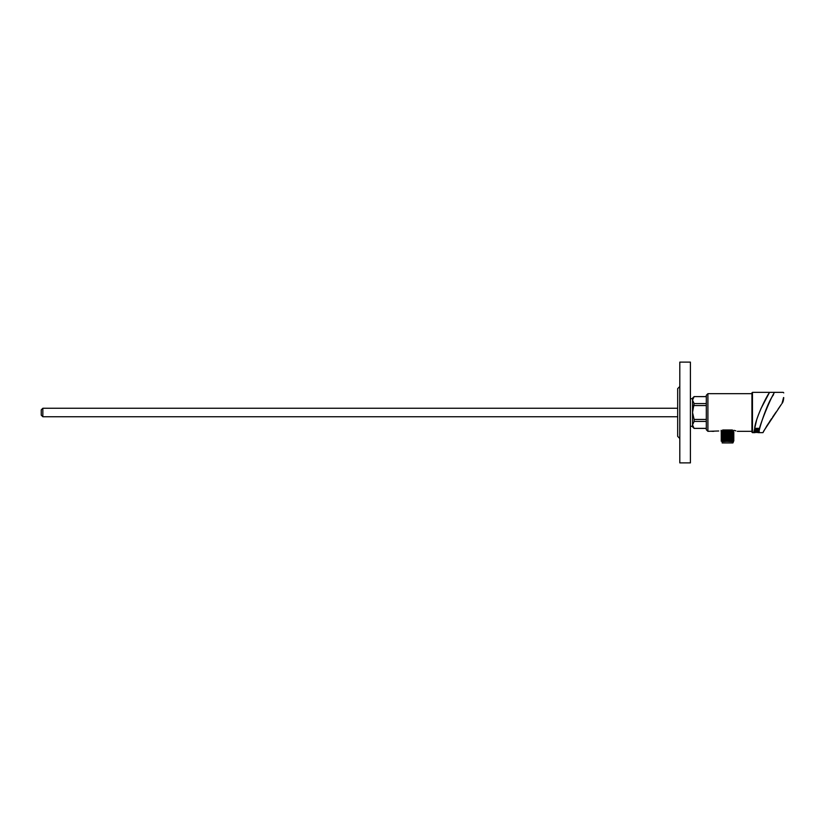 <?xml version="1.0" encoding="UTF-8"?>
<svg xmlns="http://www.w3.org/2000/svg" width="825" height="825" viewBox="0 0 825 825"><rect width="100%" height="100%" fill="white"/><g stroke="black" fill="none" stroke-linecap="round" stroke-linejoin="round"><path stroke-width="1.24" d="M706.313 403.569L694.124 403.569L692.526 400.094L694.124 396.629L692.526 400.094L692.526 412.5L694.124 403.569M706.313 396.629L694.124 396.588L692.526 398.176L692.526 400.094L692.526 398.712L690.412 398.712M706.313 405.56L694.124 405.56M706.313 419.44L694.124 419.44L692.526 412.5L692.526 424.906L694.124 421.431L694.124 419.44M694.124 428.412L692.526 424.906L692.526 426.824L694.124 428.412L706.313 428.412M706.313 428.371L694.124 428.371M706.313 421.431L694.124 421.431M690.412 426.288L692.526 426.288L692.526 424.906M41.25 415.15L41.25 409.85L41.25 415.15L42.838 416.738L677.676 416.738M769.612 421.998L768.436 423.617M771.643 418.553L769.539 421.678M769.271 422.472L769.766 421.792M768.003 424.225L767.477 424.937L768.003 424.225M732.414 430C738.757 431.63 738.757 431.63 732.414 430L722.648 430C716.306 431.63 716.306 431.63 722.648 430M707.912 431.331L706.313 429.732L706.313 395.268L707.912 393.669L707.912 431.331L718.74 430.99M737.344 431.331L751.926 431.331M735.869 430.856L733.899 430.32L732.971 431.63L733.889 432.166M713.842 431.331L711.841 431.331M733.889 440.684L733.023 441.189L733.549 441.488L732.889 442.942L722.174 442.942L722.174 441.674M721.648 430.887L732.982 430.671L721.648 431.475M721.163 430.32L721.163 431.64L722.092 432.187L732.971 431.65M733.611 432.125L721.669 431.135L732.982 430.671M722.092 432.166L721.174 432.692L722.092 433.238L732.971 432.713L733.889 433.238L721.648 433.826M722.092 433.228L721.174 433.754L722.092 434.301L732.971 433.754L733.889 434.29L721.174 435.878M733.415 432.238L721.648 432.774M721.648 431.712L733.415 431.176M732.971 432.713L733.889 432.187M733.291 441.478L721.72 441.21M732.92 441.674L721.205 441.169L732.971 440.137L733.889 440.653M723.092 441.602L732.734 441.138M721.452 441.138L733.611 440.612L726.763 441.138M733.889 437.487L722.092 438.529L721.174 439.065L722.092 439.591L721.174 440.117L722.092 440.663M732.971 438.003L733.889 438.529L732.971 439.075L722.092 439.591M721.648 439.137L733.415 438.601L732.734 437.962M721.648 440.199L733.415 439.663L732.971 439.055M721.648 438.075L733.611 437.425M721.648 437.013L733.415 436.487L732.971 435.878L721.174 436.941L733.889 437.467M721.648 435.951L733.415 435.425L732.734 434.775M733.889 436.425L732.971 436.951M721.648 434.888L733.611 434.249M781.43 404.271L763.517 431.351M751.926 432.125L751.926 392.875L752.462 392.349L752.462 432.651L751.926 432.125M783.575 397.516L783.75 397.65C783.75 391.256 783.75 391.256 783.75 397.65L781.997 403.497L783.575 397.516C783.193 390.689 783.193 390.689 783.575 397.516C783.193 390.689 783.193 390.689 783.575 397.516L783.296 400.135M759.32 431.795L759.083 432.651L762.919 432.651L767.271 425.174M760.825 408.88L769.539 392.349L752.462 392.349M754.442 432.651L753.741 432.651L756.515 420.482M773.551 394.721C767.188 402.425 757.608 432.836 759.083 432.651C756.133 432.506 774.046 389.575 774.943 392.411M773.252 416.182L775.717 412.572M778.078 409.148L779.749 406.704L778.078 409.148M780.904 405.034L780.223 406.024M779.47 407.148L780.048 406.271M780.533 405.683L780.099 406.199M755.04 432.64L754.194 432.64M769.065 393.143C766.095 397.145 756.257 416.986 754.7 427.474M758.268 432.651L759.083 432.651M759.629 428.34L755.566 428.34L755.349 428.928L759.413 428.928L759.629 428.34L755.401 428.794M756.288 431.558L754.411 431.764L756.288 431.558M754.308 432.032L758.309 431.31L754.782 430.733L757.639 431.568L754.267 432.135L758.309 431.31M758.495 432.114L754.184 432.475L758.495 432.114M759.01 430.042L758.783 430.64L756.989 429.66L754.72 430.598L756.607 429.217L757.824 429.217L758.835 430.526L757.164 429.536L754.762 430.485M754.225 432.352L757.515 432.475M757.515 432.496L758.361 432.496M754.679 431.021L757.639 431.568M754.452 431.65L755.834 431.496M767.92 424.328L766.982 425.618M690.412 412.5L690.412 362.113L679.8 362.113L679.8 462.887L690.412 462.887L690.412 412.5M679.8 438.488L677.676 436.363L677.676 388.637L679.8 386.512M677.676 408.262L42.838 408.262L42.838 416.738M768.611 423.091L769.684 421.895M767.941 424.122L768.787 423.142M763.352 432.063L762.939 432.589L763.352 432.063M772.551 417.223L776.077 412.057M706.313 396.588L694.124 396.588M42.838 408.262L41.25 409.85M707.912 393.669L751.926 393.669M733.889 433.238L732.971 433.775M733.889 439.601L732.971 440.137M722.092 437.467L721.174 438.003L722.092 438.549M732.971 434.816L733.889 435.353L732.971 435.899M721.174 435.899L722.092 436.425M722.092 434.29L721.174 434.816L722.092 435.363M732.734 438.642L732.734 437.58M732.734 435.456L732.734 434.404M732.734 432.279L732.734 431.217M769.55 392.349L783.224 392.349L783.75 392.886M783.75 397.65C783.502 400.548 782.925 402.497 781.997 403.497M753.741 432.651L752.462 432.651"/></g></svg>
